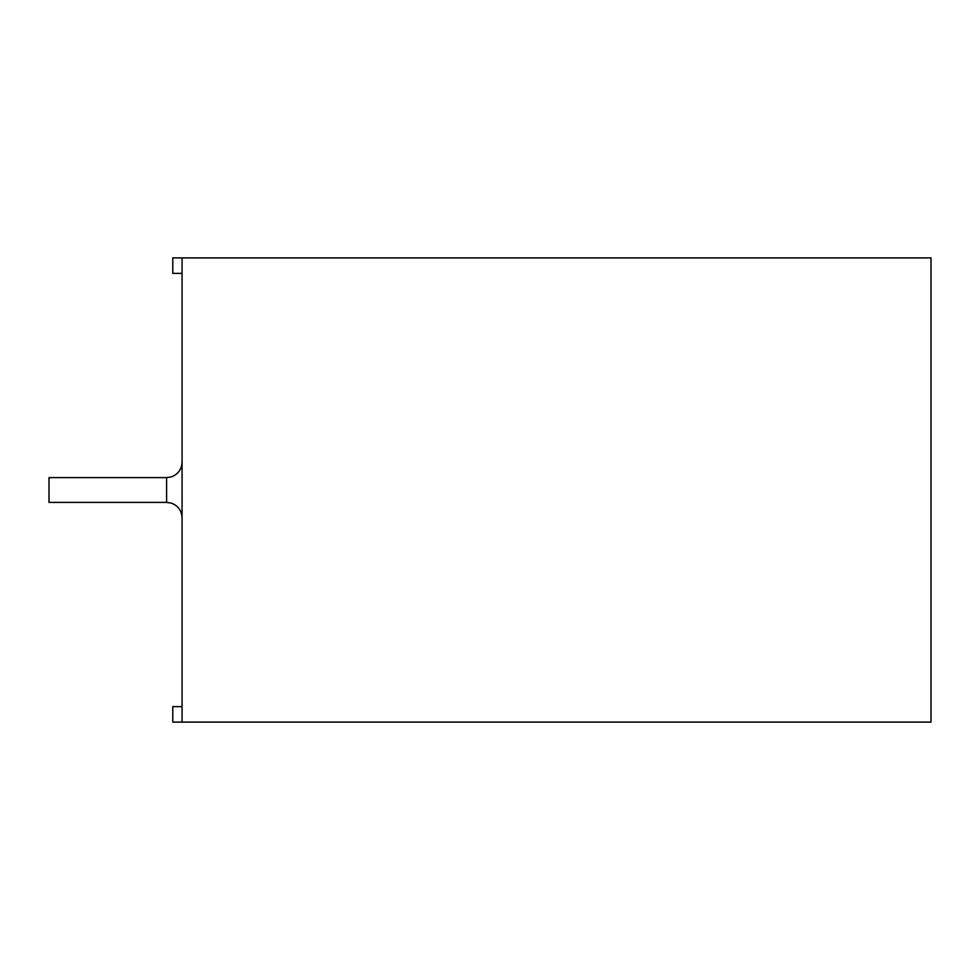 <?xml version="1.0" encoding="UTF-8"?>
<svg xmlns="http://www.w3.org/2000/svg" width="980" height="980" viewBox="0 0 980 980"><rect width="100%" height="100%" fill="white"/><g stroke="black" fill="none" stroke-linecap="round" stroke-linejoin="round"><path stroke-width="1.47" d="M931 257.899L931 722.101L182.072 722.101L182.072 257.899L931 257.899M182.072 722.101L172.786 722.101L172.786 706.629L182.072 706.629M182.072 257.899L172.786 257.899L172.786 273.371L182.072 273.371M49 490L49 502.385L166.6 502.385L171.378 503.132C178.115 505.741 181.68 510.641 182.072 517.857C181.68 510.641 178.115 505.741 171.378 503.132L166.6 502.385L166.6 477.615L49 477.615L49 490M166.6 477.615L171.145 476.942C178.017 474.394 181.668 469.469 182.072 462.144"/></g></svg>
